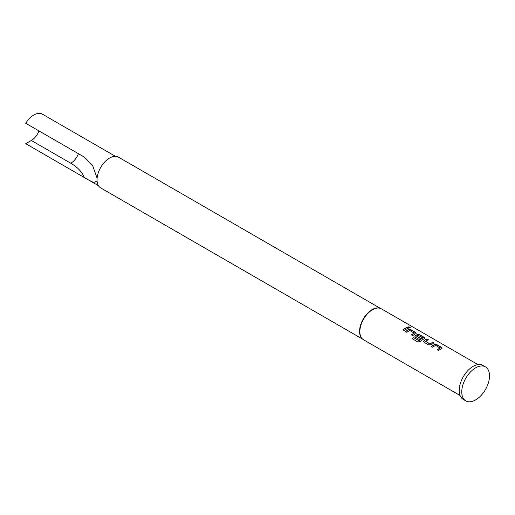<?xml version="1.0" encoding="UTF-8"?>
<svg xmlns="http://www.w3.org/2000/svg" width="515" height="515" viewBox="0 0 515 515"><rect width="100%" height="100%" fill="white"/><g stroke="black" fill="none" stroke-linecap="round" stroke-linejoin="round"><path stroke-width="0.77" d="M410.294 327.714L409.946 327.379C408.376 326.845 407.854 326.967 408.389 327.733M408.414 327.572C410.011 328.029 410.532 327.913 409.992 327.212C408.408 326.684 407.886 326.806 408.414 327.572L408.073 327.115M410.339 327.637L409.946 327.379M442.095 348.159L436.939 344.857L434.486 344.67A17.671 10.203 120 0 0 433.579 345.159A17.671 10.203 120 0 0 431.525 346.544M440.106 347.953A17.851 10.306 120 0 0 439.366 348.352A17.851 10.306 120 0 0 437.203 349.82L438.529 350.586A17.851 10.306 120 0 1 440.692 349.119A17.851 10.306 120 0 1 441.606 348.629L442.115 348.082L441.6 347.38L436.958 344.702L434.493 344.522A17.851 10.306 120 0 0 433.579 345.011A17.851 10.306 120 0 0 431.416 346.479L432.742 347.245A17.851 10.306 120 0 1 434.905 345.777A17.851 10.306 120 0 1 435.645 345.378L440.1 348.101A17.671 10.203 120 0 0 439.366 348.501A17.671 10.203 120 0 0 437.312 349.885M428.261 339.849L427.09 339.173A17.671 10.203 120 0 0 424.965 340.183A17.671 10.203 120 0 0 424.038 340.763L423.53 341.548L424.038 342.218L428.673 344.896L431.139 344.728A17.851 10.306 120 0 1 432.079 344.149A17.851 10.306 120 0 1 434.222 343.119L432.896 342.353A17.851 10.306 120 0 0 430.752 343.383A17.851 10.306 120 0 0 429.993 343.846L425.532 341.271A17.851 10.306 120 0 1 426.291 340.808A17.851 10.306 120 0 1 428.435 339.778L427.109 339.012A17.851 10.306 120 0 0 424.965 340.042A17.851 10.306 120 0 0 424.025 340.621M434.048 343.19L432.877 342.514A17.671 10.203 120 0 0 430.752 343.524A17.671 10.203 120 0 0 429.999 343.988L429.993 343.846M424.869 338.213L419.712 334.911L417.259 334.724A17.671 10.203 120 0 0 416.345 335.214A17.671 10.203 120 0 0 415.425 335.786L414.923 336.636M422.731 337.924L422.725 338.072A17.671 10.203 120 0 0 421.991 338.471A17.671 10.203 120 0 0 418.952 340.66L413.5 337.531A17.851 10.306 120 0 0 412.238 338.722L417.807 341.934L420.221 341.535A17.851 10.306 120 0 1 423.459 339.173A17.851 10.306 120 0 1 424.379 338.683L424.881 338.136L424.366 337.434L419.731 334.756L417.266 334.576A17.851 10.306 120 0 0 416.345 335.065A17.851 10.306 120 0 0 415.412 335.645L414.916 336.578L415.425 337.248L419.223 339.437A17.851 10.306 120 0 1 420.536 338.497L416.77 336.211A17.851 10.306 120 0 1 417.53 335.748A17.851 10.306 120 0 1 418.27 335.342L422.731 337.924A17.851 10.306 120 0 0 421.991 338.323A17.851 10.306 120 0 0 418.92 340.537M420.427 338.567L416.77 336.321M416.255 333.244L411.092 329.935L408.64 329.755A17.671 10.203 120 0 0 407.732 330.237A17.671 10.203 120 0 0 405.678 331.621M414.26 333.031A17.851 10.306 120 0 0 413.519 333.437A17.851 10.306 120 0 0 411.356 334.898L412.682 335.664A17.851 10.306 120 0 1 414.845 334.203A17.851 10.306 120 0 1 415.766 333.707L416.268 333.16L415.753 332.458L411.118 329.78L408.652 329.6A17.851 10.306 120 0 0 407.732 330.096A17.851 10.306 120 0 0 405.569 331.557L406.895 332.323A17.851 10.306 120 0 1 409.058 330.855A17.851 10.306 120 0 1 409.798 330.456L414.253 333.179A17.671 10.203 120 0 0 413.519 333.578A17.671 10.203 120 0 0 411.466 334.962M408.202 328.267L407.03 327.591A17.671 10.203 120 0 0 404.906 328.609A17.671 10.203 120 0 0 402.852 329.986M380.031 308.279A17.761 10.255 120 0 0 379.832 308.215A17.761 10.255 120 0 0 372.133 309.612A17.761 10.255 120 0 0 360.848 324.25A17.761 10.255 120 0 0 362.212 338.735A17.761 10.255 120 0 0 362.367 338.87M477.946 364.594L381.415 308.858A17.851 10.306 120 0 0 380.231 308.337A17.851 10.306 120 0 0 372.487 309.747A17.851 10.306 120 0 0 361.15 324.456A17.851 10.306 120 0 0 362.521 339.018A17.851 10.306 120 0 0 363.564 339.778L460.095 395.507M115.431 156.328L42.333 114.124A16.956 9.791 120 0 0 33.855 114.967A16.956 9.791 120 0 0 25.75 123.291L84.26 157.069L92.565 165.373L97.071 178.132M96.91 181.035L93.756 182.555L88.638 180.025L25.75 143.698L31.331 140.473A12.495 7.216 -60 0 0 38.992 130.932M380.476 308.421L118.469 157.152A17.761 10.255 120 0 0 109.592 158.034A17.761 10.255 120 0 0 97.985 173.684A17.761 10.255 120 0 0 100.708 187.917L362.715 339.185M406.232 329.227A17.851 10.306 120 0 0 404.069 330.688L402.743 329.922A17.851 10.306 120 0 1 404.906 328.461A17.851 10.306 120 0 1 407.05 327.437L408.376 328.197A17.851 10.306 120 0 0 406.232 329.227M485.452 366.867L482.928 365.405A19.634 11.336 120 0 0 473.111 366.377A19.634 11.336 120 0 0 460.281 383.681A19.634 11.336 120 0 0 463.288 399.415L465.818 400.876A19.634 11.336 120 0 0 475.635 399.904A19.634 11.336 120 0 0 488.458 382.6A19.634 11.336 120 0 0 485.452 366.867A19.634 11.336 120 0 0 475.635 367.839A19.634 11.336 120 0 0 462.805 385.143A19.634 11.336 120 0 0 465.818 400.876M418.779 340.679L413.5 337.531M413.532 337.653A17.671 10.203 120 0 0 412.335 338.773M429.825 343.994L425.532 341.381M424.038 340.763L423.542 341.612M84.26 177.475A49.981 28.859 0 0 0 70.774 163.242L31.331 140.473M78.435 153.708A12.495 7.216 -60 0 1 70.774 163.242M88.638 180.025L98.468 185.696M379.832 308.215L380.231 308.337"/></g></svg>
